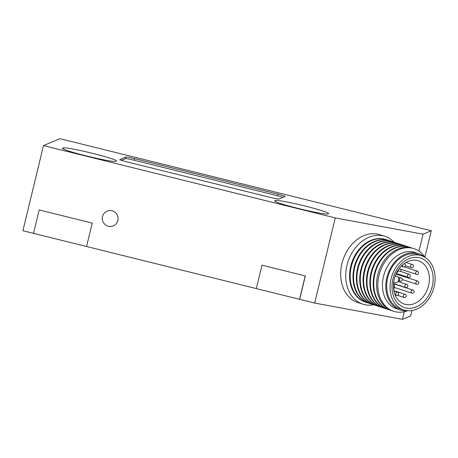 <?xml version="1.0" encoding="UTF-8"?>
<svg xmlns="http://www.w3.org/2000/svg" width="458" height="458" viewBox="0 0 458 458"><rect width="100%" height="100%" fill="white"/><g stroke="black" fill="none" stroke-linecap="round" stroke-linejoin="round"><path stroke-width="0.69" d="M411.971 310.541L410.677 315.877L402.462 319.329L314.675 303.059L86.562 246.507L92.224 223.092L39.176 209.941L33.508 233.357L39.176 209.941L92.224 223.092L86.562 246.507L22.9 230.723L43.499 145.581L59.929 138.671L431.276 230.729L423.06 234.187L335.273 217.916L43.499 145.581M299.555 299.309L305.217 275.893L261.982 265.176L256.32 288.592L261.982 265.176L305.331 275.922L299.669 299.337M112.067 210.806A7.958 7.906 -112.8 0 0 102.311 219.136A7.958 7.906 -112.8 0 0 113.286 225.857A7.958 7.906 -112.8 0 0 112.067 210.806A7.958 7.906 -112.8 0 0 102.311 219.136A7.958 7.906 -112.8 0 0 113.286 225.857A7.958 7.906 -112.8 0 0 112.067 210.806M270.226 197.398A8.227 0.532 13.6 0 0 279.008 199.024L285.031 196.488A8.227 0.532 13.6 0 0 285.071 196.453A8.227 0.532 13.6 0 0 277.897 194.169L134.658 158.663A8.227 0.532 13.6 0 0 125.881 157.037L119.859 159.567A8.227 0.532 13.6 0 0 119.813 159.607A8.227 0.532 13.6 0 0 126.992 161.886L270.226 197.398M62.591 148.192A27.434 1.769 13.6 0 0 62.454 148.318A27.434 1.769 13.6 0 0 87.535 156.207A27.434 1.769 13.6 0 0 115.639 161.342L116.298 161.067A27.434 1.769 13.6 0 0 116.435 160.941A27.434 1.769 13.6 0 0 91.348 153.052A27.434 1.769 13.6 0 0 63.25 147.917L62.517 148.489M274.789 200.799A27.434 1.769 13.6 0 0 274.651 200.925A27.434 1.769 13.6 0 0 299.732 208.808A27.434 1.769 13.6 0 0 327.836 213.949L328.495 213.674A27.434 1.769 13.6 0 0 328.632 213.548A27.434 1.769 13.6 0 0 303.551 205.659A27.434 1.769 13.6 0 0 275.447 200.518L274.714 201.096M424.881 257.167L431.276 230.729M402.462 319.329L404.3 311.738M418.967 251.121L423.06 234.187M314.675 303.059L335.273 217.916M283.061 197.318A8.227 0.532 13.6 0 0 277.508 195.766L134.274 160.26A8.227 0.532 13.6 0 0 125.498 158.628L121.439 160.334M407.202 310.69A29.627 22.648 -72 0 1 400.052 309.906A29.627 22.648 -72 0 1 385.939 283.204A29.627 22.648 -72 0 1 404.866 254.408A29.627 22.648 -72 0 1 418.36 253.555A29.627 22.648 -72 0 1 424.606 257.127M400.052 309.906L396.691 308.818A29.627 22.648 -72 0 1 382.573 282.111A29.627 22.648 -72 0 1 401.506 253.314A29.627 22.648 -72 0 1 415 252.461L418.36 253.555M407.683 310.73A32.919 25.161 -72 0 1 393.657 311.291A32.919 25.161 -72 0 1 377.97 281.618A32.919 25.161 -72 0 1 399.004 249.627A32.919 25.161 -72 0 1 413.998 248.677A32.919 25.161 -72 0 1 425.018 257.373M393.657 311.291L392.374 310.873A32.919 25.161 -72 0 1 376.694 281.206A32.919 25.161 -72 0 1 397.727 249.209A32.919 25.161 -72 0 1 412.721 248.259L413.998 248.677M390.983 310.364A32.919 25.161 -72 0 1 389.552 309.957A32.919 25.161 -72 0 1 373.865 280.285A32.919 25.161 -72 0 1 394.899 248.293A32.919 25.161 -72 0 1 409.893 247.343A32.919 25.161 -72 0 1 411.29 247.858M389.552 309.957L389.014 309.78A32.919 25.161 -72 0 1 373.327 280.113A32.919 25.161 -72 0 1 394.361 248.116A32.919 25.161 -72 0 1 409.355 247.165L409.893 247.343M387.617 309.27A32.919 25.161 -72 0 1 386.186 308.864A32.919 25.161 -72 0 1 370.505 279.191A32.919 25.161 -72 0 1 391.533 247.2A32.919 25.161 -72 0 1 406.527 246.249A32.919 25.161 -72 0 1 407.923 246.765M386.186 308.864L385.647 308.692A32.919 25.161 -72 0 1 369.967 279.019A32.919 25.161 -72 0 1 390.995 247.022A32.919 25.161 -72 0 1 405.988 246.072L406.527 246.249M384.256 308.177A32.919 25.161 -72 0 1 382.825 307.77A32.919 25.161 -72 0 1 367.139 278.103A32.919 25.161 -72 0 1 388.172 246.106A32.919 25.161 -72 0 1 403.166 245.156A32.919 25.161 -72 0 1 404.563 245.671M382.825 307.77L382.287 307.599A32.919 25.161 -72 0 1 366.6 277.926A32.919 25.161 -72 0 1 387.634 245.929A32.919 25.161 -72 0 1 402.628 244.984L403.166 245.156M380.89 307.083A32.919 25.161 -72 0 1 379.459 306.677A32.919 25.161 -72 0 1 363.778 277.01A32.919 25.161 -72 0 1 384.806 245.013A32.919 25.161 -72 0 1 399.8 244.062A32.919 25.161 -72 0 1 401.197 244.578M379.459 306.677L378.921 306.505A32.919 25.161 -72 0 1 363.24 276.832A32.919 25.161 -72 0 1 384.268 244.841A32.919 25.161 -72 0 1 399.262 243.891L399.8 244.062M377.524 305.99A32.919 25.161 -72 0 1 376.092 305.583A32.919 25.161 -72 0 1 360.412 275.916A32.919 25.161 -72 0 1 381.445 243.919A32.919 25.161 -72 0 1 396.439 242.969A32.919 25.161 -72 0 1 397.83 243.484M376.092 305.583L375.56 305.412A32.919 25.161 -72 0 1 359.874 275.739A32.919 25.161 -72 0 1 380.907 243.748A32.919 25.161 -72 0 1 395.901 242.797L396.439 242.969M374.163 304.896A32.919 25.161 -72 0 1 372.732 304.496A32.919 25.161 -72 0 1 357.045 274.823A32.919 25.161 -72 0 1 378.079 242.826A32.919 25.161 -72 0 1 393.073 241.876A32.919 25.161 -72 0 1 394.47 242.391M372.732 304.496L372.194 304.318A32.919 25.161 -72 0 1 356.513 274.645A32.919 25.161 -72 0 1 377.541 242.654A32.919 25.161 -72 0 1 392.535 241.704L393.073 241.876M370.797 303.803A32.919 25.161 -72 0 1 369.366 303.402A32.919 25.161 -72 0 1 353.685 273.729A32.919 25.161 -72 0 1 374.713 241.732A32.919 25.161 -72 0 1 389.706 240.788A32.919 25.161 -72 0 1 391.103 241.297M369.366 303.402L368.827 303.225A32.919 25.161 -72 0 1 353.147 273.558A32.919 25.161 -72 0 1 374.18 241.561A32.919 25.161 -72 0 1 389.174 240.61L389.706 240.788M367.436 302.709A32.919 25.161 -72 0 1 366.005 302.309A32.919 25.161 -72 0 1 350.318 272.636A32.919 25.161 -72 0 1 371.352 240.639A32.919 25.161 -72 0 1 386.346 239.694A32.919 25.161 -72 0 1 387.743 240.204M366.005 302.309L365.398 302.108A32.919 25.161 -72 0 1 349.717 272.441A32.919 25.161 -72 0 1 370.745 240.444A32.919 25.161 -72 0 1 385.739 239.494L386.346 239.694M373.745 304.793A35.661 27.262 -72 0 1 362.868 304.175A35.661 27.262 -72 0 1 345.876 272.029A35.661 27.262 -72 0 1 368.661 237.37A35.661 27.262 -72 0 1 384.903 236.339A35.661 27.262 -72 0 1 394.075 242.23M362.868 304.175L357.824 302.532A35.661 27.262 -72 0 1 340.832 270.392A35.661 27.262 -72 0 1 363.618 235.727A35.661 27.262 -72 0 1 379.859 234.702L384.903 236.339M393.588 288.918A22.768 17.404 108 0 0 394.722 287.59M398.345 281.636A22.768 17.404 108 0 0 398.746 280.697M400.355 275.453A22.768 17.404 108 0 0 400.475 274.829M400.893 271.502A22.768 17.404 108 0 0 400.95 269.293M416.751 260.362A22.768 17.404 -72 0 1 418.44 260.791A22.768 17.404 -72 0 1 428.293 286.731A22.768 17.404 -72 0 1 406.063 304.53A22.768 17.404 -72 0 1 404.374 304.101A22.768 17.404 -72 0 1 394.521 278.161A22.768 17.404 -72 0 1 416.751 260.362M418.686 257.551A26.06 19.923 -72 0 1 432.232 286.468A26.06 19.923 -72 0 1 406.458 308.102A26.06 19.923 -72 0 1 392.912 279.18A26.06 19.923 -72 0 1 418.686 257.551M419.265 255.152A28.528 21.807 108 0 0 391.413 277.456A28.528 21.807 108 0 0 403.756 309.957A28.528 21.807 108 0 0 405.88 310.495A28.528 21.807 108 0 0 433.732 288.197A28.528 21.807 108 0 0 421.389 255.69A28.528 21.807 108 0 0 419.265 255.152M421.389 255.69L418.022 254.596A28.528 21.807 108 0 0 415.904 254.058A28.528 21.807 108 0 0 388.052 276.363A28.528 21.807 108 0 0 400.395 308.864L403.756 309.957M393.651 282.42L395.426 282.746A3.292 2.519 -72 0 0 398.637 280.176A3.292 2.519 -72 0 0 397.218 276.426L395.294 275.802M395.288 275.819L396.971 276.363A3.292 2.519 -72 0 1 397.218 276.426M396.971 276.363L395.208 276.037M275.218 201.463L275.447 200.518M63.021 148.856L63.25 147.917M125.498 158.628L125.881 157.037M134.274 160.26L134.658 158.663M277.508 195.766L277.897 194.169M412.023 293.2A1.643 1.26 -72 0 1 411.902 293.172A1.643 1.26 -72 0 1 411.17 291.374A1.643 1.26 -72 0 1 412.795 290.006A1.643 1.26 -72 0 1 412.921 290.04L393.514 283.731M404.237 297.511A1.643 1.26 -72 0 1 404.116 297.482A1.643 1.26 -72 0 1 403.384 295.685A1.643 1.26 -72 0 1 405.009 294.317A1.643 1.26 -72 0 1 405.13 294.351L393.851 290.687M416.58 274.359A1.643 1.26 -72 0 1 416.459 274.331A1.643 1.26 -72 0 1 415.727 272.533A1.643 1.26 -72 0 1 417.353 271.17A1.643 1.26 -72 0 1 417.478 271.199L404.351 266.934M396.674 295.358A1.643 1.26 -72 0 1 396.548 295.33A1.643 1.26 -72 0 1 395.815 293.532A1.643 1.26 -72 0 1 397.441 292.164A1.643 1.26 -72 0 1 397.567 292.198L393.914 291.013M411.461 267.655A1.643 1.26 -72 0 1 411.336 267.627A1.643 1.26 -72 0 1 410.603 265.829A1.643 1.26 -72 0 1 412.229 264.466A1.643 1.26 -72 0 1 412.355 264.495L406.063 262.451M416.786 284.241A1.643 1.26 -72 0 1 416.666 284.212A1.643 1.26 -72 0 1 415.95 282.334A1.643 1.26 -72 0 1 417.559 281.046A1.643 1.26 -72 0 1 417.679 281.08L396.021 274.044M403.544 266.94A1.643 1.26 -72 0 1 403.424 266.911A1.643 1.26 -72 0 1 402.691 265.113A1.643 1.26 -72 0 1 402.8 264.781M404.116 263.734A1.643 1.26 -72 0 1 404.317 263.751A1.643 1.26 -72 0 1 404.443 263.779L404.168 263.694M405.834 287.521A1.643 1.26 -72 0 1 405.708 287.487A1.643 1.26 -72 0 1 404.975 285.695A1.643 1.26 -72 0 1 406.607 284.326A1.643 1.26 -72 0 1 406.727 284.361L397.985 281.521M400.235 281.172A1.643 1.26 -72 0 1 400.109 281.143A1.643 1.26 -72 0 1 399.399 279.266A1.643 1.26 -72 0 1 401.008 277.977A1.643 1.26 -72 0 1 401.128 278.012L398.122 277.033M408.29 277.359A1.643 1.26 -72 0 1 408.17 277.325A1.643 1.26 -72 0 1 407.437 275.533A1.643 1.26 -72 0 1 409.063 274.165A1.643 1.26 -72 0 1 409.183 274.193L398.208 270.626M412.921 290.04A1.643 1.643 0 0 1 413.975 292.112A1.643 1.643 0 0 1 411.902 293.172L393.977 287.343M405.13 294.351A1.643 1.643 0 0 1 406.189 296.423A1.643 1.643 0 0 1 404.116 297.482L397.527 295.341M417.478 271.199A1.643 1.643 0 0 1 418.532 273.271A1.643 1.643 0 0 1 416.459 274.331L399.158 268.709M397.567 292.198A1.643 1.643 0 0 1 398.62 294.271A1.643 1.643 0 0 1 396.548 295.33L395.065 294.843M412.355 264.495A1.643 1.643 0 0 1 413.408 266.567A1.643 1.643 0 0 1 411.336 267.627L405.53 265.743M417.679 281.08A1.643 1.643 0 0 1 418.767 283.05A1.643 1.643 0 0 1 416.666 284.212L402.261 279.535M404.443 263.779A1.643 1.643 0 0 1 405.496 265.852A1.643 1.643 0 0 1 403.424 266.911L401.282 266.218M406.727 284.361A1.643 1.643 0 0 1 407.786 286.433A1.643 1.643 0 0 1 405.708 287.487L393.531 283.531M401.128 278.012A1.643 1.643 0 0 1 402.216 279.981A1.643 1.643 0 0 1 400.109 281.143L398.489 280.617M409.183 274.193A1.643 1.643 0 0 1 410.242 276.271A1.643 1.643 0 0 1 408.17 277.325L396.29 273.466M396.765 272.516A1.643 1.643 0 0 0 398.099 270.231M393.474 287.641A1.643 1.643 0 0 0 393.456 284.55"/></g></svg>
